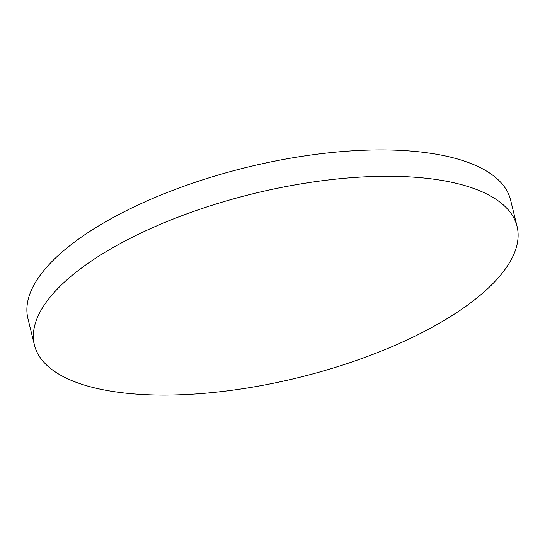 <?xml version="1.0" encoding="UTF-8"?>
<svg xmlns="http://www.w3.org/2000/svg" width="545" height="545" viewBox="0 0 545 545"><rect width="100%" height="100%" fill="white"/><g stroke="black" fill="none" stroke-linecap="round" stroke-linejoin="round"><path stroke-width="0.82" d="M433.316 179.114A248.5 94.694 166.2 0 0 164.202 222.694A248.5 94.694 166.2 0 0 34.41 344.951A248.5 94.694 166.2 0 0 118.156 392.243A248.5 94.694 166.2 0 0 387.27 348.657A248.5 94.694 166.2 0 0 517.062 226.4A248.5 94.694 166.2 0 0 433.316 179.114M517.062 226.4L510.59 200.049A248.5 94.694 166.2 0 0 426.844 152.757A248.5 94.694 166.2 0 0 157.73 196.343A248.5 94.694 166.2 0 0 27.938 318.6L34.41 344.951"/></g></svg>
